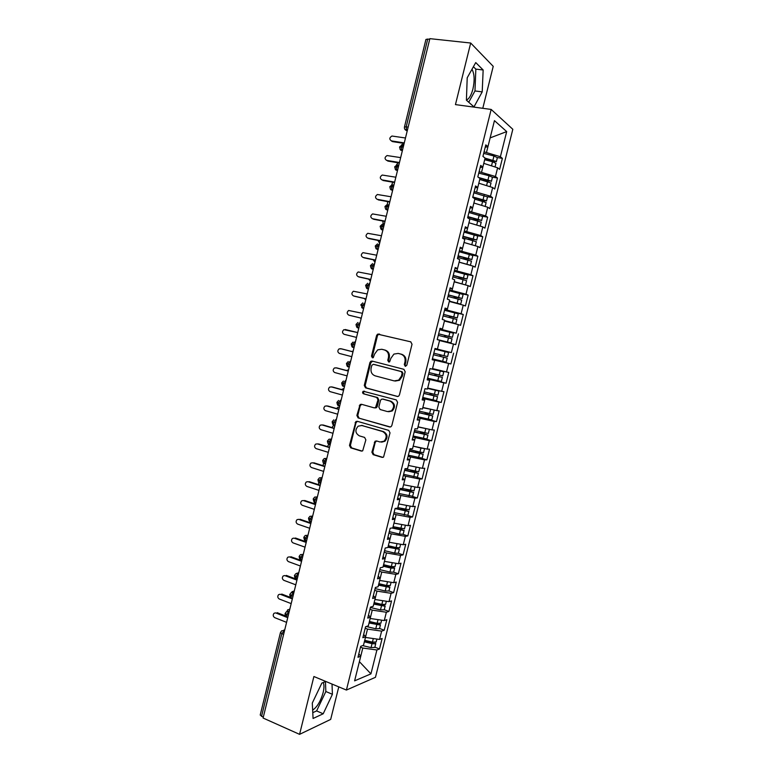 <?xml version="1.0" encoding="UTF-8"?>
<svg xmlns="http://www.w3.org/2000/svg" width="773" height="773" viewBox="0 0 773 773"><rect width="100%" height="100%" fill="white"/><g stroke="black" fill="none" stroke-linecap="round" stroke-linejoin="round"><path stroke-width="1.16" d="M405.216 366.267L406.82 365.204L412.028 344.236L410.714 341.821L377.591 334.129L376.586 335.482L371.494 356.121L372.383 357.793L373.272 357.657L374.596 354.073L377.678 349.86L381.717 349.27L384.355 349.937C387.679 351.174 389.041 353.734 388.442 357.619L387.775 360.305L388.674 361.996L389.602 361.851L390.916 358.257L393.93 354.082L398.153 353.425L400.82 354.102C404.192 355.358 405.583 357.938 404.984 361.851L404.308 364.556L405.216 366.267M312.65 710.136C317.191 707.024 320.679 701.208 323.114 692.676C324.196 688.154 324.235 684.772 323.23 682.53M471.974 69.29C474.467 73.85 474.786 80.44 472.921 89.059C471.288 95.214 469.114 98.896 466.419 100.103M371.89 452.195L373.166 454.669L382.036 457.355L383.572 457.065L390.017 432.851L388.732 430.377L357.281 421.285L355.899 421.507L349.483 445.432L350.729 447.876L361.233 451.055L362.701 450.794L365.861 439.866L364.605 437.412L359.368 435.866C355.222 433.247 354.826 430.01 358.179 426.155L361.919 425.527L382.616 431.537C386.79 434.068 387.263 437.296 384.036 441.228L380.026 441.982L376.557 440.948L375.079 441.219L371.89 452.195L372.779 452.205L374.045 454.679L382.954 457.374M482.787 108.307L493.222 66.352L470.689 43.027L429.865 38.65L263.091 718.03L299.576 734.35L330.68 719.402L338.777 686.878M470.689 43.027L455.452 104.606L491.164 109.437L346.41 690.057L313.896 676.51L299.576 734.35M397.148 396.462L398.588 396.211L399.428 394.984L405.187 371.755L403.893 369.32L372.122 361.078L370.847 361.271L369.909 362.576L364.276 385.427L365.523 387.843L397.602 396.52M397.593 402.356L391.843 425.508L391.07 426.677L389.582 426.957L358.112 417.903L356.865 415.478L360.121 404.501L361.474 404.279L374.151 407.844L375.552 407.603L377.997 399.873L376.722 397.438L363.503 393.795C362.402 393.099 362.315 392.249 363.242 391.235L396.298 399.902L397.593 402.356M491.164 109.437L512.818 129.284L375.465 677.303L346.41 690.057M432.484 368.885L443.77 371.823L429.991 368.595L427.179 379.852L429.633 380.287L427.44 389.07L424.976 388.684L422.174 399.921L424.648 400.25L422.464 409.014L419.971 408.743L417.178 419.952L419.681 420.174L417.488 428.918L414.975 428.754L412.183 439.943L414.714 440.05L412.531 448.784L409.999 448.726L407.207 459.896L409.758 459.896L407.584 468.612L405.023 468.67L402.24 479.811L404.82 479.695L402.646 488.401L400.056 488.565L397.283 499.687L399.883 499.464L397.718 508.151L395.1 508.421L392.336 519.524L394.964 519.195L392.8 527.862L390.162 528.239L387.399 539.312L390.046 538.878L387.882 547.526L385.225 548.018L382.461 559.072L385.138 558.531L382.983 567.16L380.297 567.749L377.543 578.793L380.248 578.136L378.094 586.755L375.388 587.451L372.634 598.466L375.359 597.713L373.214 606.312L370.48 607.114L367.735 618.11L370.48 617.24L368.344 625.83L365.581 626.739L362.846 637.706L365.619 636.739L363.484 645.3L360.701 646.325L357.967 657.272L360.759 656.2L362.788 648.045L360.489 647.146M432.426 369.088L434.629 360.286L432.194 359.735L435.015 348.459L437.421 349.067L439.624 340.246L437.228 339.589L451.007 342.874L437.238 339.54M444.552 310.224L463.278 314.495L460.563 325.336L458.37 324.621L456.225 333.173L442.272 329.607L442.427 329.008L440.05 328.283L437.228 339.589M439.982 328.535L442.436 329.008L444.639 320.167L442.262 319.394L445.093 308.069L447.451 308.9L449.664 300.05L447.316 299.161L450.147 287.817L452.476 288.764L454.698 279.884L452.369 278.889L455.21 267.516L457.519 268.579L459.732 259.689L457.442 258.578L460.283 247.186L462.563 248.355L464.786 239.446L462.515 238.219L465.365 226.808L467.626 228.093L469.849 219.165L467.607 217.822L470.457 206.381L472.69 207.792L474.922 198.845L472.699 197.386L475.559 185.926L477.772 187.443L480.004 178.476L477.811 176.911L480.68 165.422L482.854 167.065L485.096 158.078L482.932 156.397L485.802 144.889L487.956 146.638L494.449 120.636L506.692 131.594L500.392 156.735L484.062 151.856M497.377 157.576L502.392 158.359L500.392 156.735M502.392 158.359L499.629 169.364L497.619 167.809L495.445 176.495L479.115 171.693M492.449 177.181L497.464 178.012L495.445 176.495M497.464 178.012L494.72 188.999L492.681 187.539L490.507 196.216L474.178 191.491M487.483 196.738L492.556 197.617L490.507 196.216M492.556 197.617L489.811 208.584L487.753 207.241L485.589 215.889L469.24 211.261M482.449 216.237L487.657 217.194L485.589 215.889M487.657 217.194L484.913 228.141L482.835 226.895L480.671 235.533L464.322 230.982M477.299 235.678L482.758 236.731L480.671 235.533M482.758 236.731L480.023 247.65L477.917 246.519L475.762 255.138L459.413 250.665M471.849 255.013L477.878 256.23L475.762 255.138M477.878 256.23L475.144 267.129L473.018 266.096L470.863 274.705L454.505 270.318M465.626 274.135L472.999 275.69L470.863 274.705M472.999 275.69L470.274 286.57L468.119 285.643L465.974 294.233L449.615 289.923M456.167 292.484L468.138 295.112L465.974 294.233M468.138 295.112L465.414 305.973L463.24 305.151L461.095 313.722L444.736 309.5M463.278 314.495L461.095 313.722M439.76 329.414L456.225 333.173M458.437 333.849L455.722 344.661L453.5 344.053L451.364 352.594L434.996 348.536M434.986 348.565L451.364 352.594M453.596 353.155L450.891 363.957L448.64 363.445L446.514 371.968L432.551 368.605M427.546 378.384L446.069 383.215L448.775 372.431L446.514 371.968M446.069 383.215L443.799 382.809L441.673 391.312L427.691 388.046M424.106 397.795L441.257 402.433L443.953 391.669L441.673 391.312M441.257 402.433L438.958 402.124L436.832 410.618L422.85 407.458M426.706 418.889L436.455 421.614L439.141 410.869L436.832 410.618M436.455 421.614L434.136 421.411L432.01 429.885L418.019 426.822M425.092 438.861L431.663 440.755L434.339 430.039L432.01 429.885M431.663 440.755L429.315 440.658L427.198 449.113L413.188 446.156L420.947 448.069L419.932 452.108L423.556 452.611M421.285 458.205L426.87 459.867L429.546 449.171L427.198 449.113M426.87 459.867L424.503 459.867L422.396 468.312L408.376 465.452M416.956 477.356L422.097 478.941L424.773 468.264L422.396 468.312M422.097 478.941L419.71 479.047L417.594 487.463L403.564 484.71M412.415 496.421L417.323 497.976L420 487.319L417.594 487.463M417.323 497.976L414.917 498.179L412.811 506.586L398.771 503.928M407.777 515.417L412.569 516.973L415.236 506.334L412.811 506.586M412.569 516.973L410.134 517.282L408.028 525.669L393.979 523.108M403.091 534.356L407.815 535.94L410.473 525.321L408.028 525.669M407.815 535.94L405.361 536.346L403.264 544.723L389.206 542.26M387.959 547.236L399.361 549.294L398.366 553.275L403.081 554.869L405.728 544.269L403.264 544.723M403.081 554.869L400.598 555.372L398.501 563.73L384.432 561.362M383.215 566.223L390.935 568.078L394.626 568.213L393.631 572.184L398.346 573.759L400.994 563.188L398.501 563.73M398.346 573.759L395.844 574.368L393.757 582.707L379.669 580.436M388.945 590.92L393.621 592.62L396.269 582.059L393.757 582.707M393.621 592.62L391.099 593.326L389.012 601.655L374.915 599.481M384.249 609.704L388.906 611.443L391.544 600.901L389.012 601.655M388.906 611.443L386.355 612.245L384.278 620.555L370.18 618.477M379.553 628.449L384.2 630.227L386.838 619.704L384.278 620.555M384.2 630.227L381.63 631.126L379.553 639.426L365.445 637.445M374.876 647.165L379.504 648.972L382.133 638.479L379.553 639.426M379.504 648.972L376.915 649.977L370.934 673.863L354.604 680.849L360.759 656.2L358.817 653.842M365.619 636.739L363.648 634.498M376.915 649.977L362.788 648.045M359.397 661.669L370.934 673.863M386.355 612.245L372.248 610.119L370.48 617.231L368.489 615.115M365.61 636.73L367.513 629.096L365.214 628.217M381.63 631.126L367.513 629.096M391.099 593.326L377.002 591.103L375.349 597.703L373.33 595.683M372.248 610.119L369.948 609.259M380.248 578.136L378.19 576.223M377.002 591.103L374.683 590.253M400.598 555.372L386.519 552.956L385.128 558.521L383.05 556.734M380.239 578.127L381.756 572.049L379.437 571.228M395.844 574.368L381.756 572.049M405.361 536.346L391.293 533.834L390.036 538.868L387.92 537.196M386.519 552.956L384.191 552.154M394.964 519.195L392.81 517.62M391.293 533.834L388.954 533.051M414.917 498.179L400.868 495.474L399.873 499.455L397.699 498.005M394.945 519.185L396.076 514.673L393.737 513.9M410.134 517.282L396.076 514.673M419.71 479.047L405.67 476.236L404.81 479.695L402.607 478.352M400.868 495.474L398.52 494.73M424.503 459.867L410.482 456.959L409.748 459.887L407.516 458.669M405.67 476.236L403.313 475.511M429.315 440.658L415.304 437.653L414.705 440.05L412.434 438.938M410.482 456.959L408.115 456.254M419.681 420.174L417.372 419.169M415.304 437.653L412.927 436.967M424.648 400.25L422.309 399.361M419.662 420.164L420.135 418.309L417.749 417.642M434.136 421.411L420.135 418.309M443.799 382.809L429.817 379.495L429.624 380.287L427.266 379.524M424.638 400.24L424.966 398.916L422.58 398.279M438.958 402.124L424.966 398.916M448.64 363.445L432.223 359.638M429.817 379.495L427.421 378.876M437.402 349.125L435.006 348.488M434.677 360.034L432.271 359.435M453.5 344.053L439.557 340.545M447.451 308.9L444.968 308.553M442.272 329.607L439.856 329.037M458.37 324.621L444.427 321.008M452.476 288.764L449.963 288.532M447.152 310.05L447.441 308.9M463.24 305.151L449.316 301.441M456.94 270.83L457.51 268.579L454.968 268.463M452.041 290.455L452.466 288.764M468.119 285.643L454.205 281.826M461.858 251.157L462.554 248.355L459.983 248.365M473.018 266.096L459.114 262.182M466.776 231.446L467.607 228.093L465.008 228.219M477.917 246.519L464.032 242.49M471.704 211.705L472.68 207.792L470.042 208.034M482.835 226.895L468.95 222.769M476.641 191.917L477.753 187.443L475.095 187.81M487.753 207.241L473.888 203.009M481.589 172.099L482.845 167.065L480.149 167.548M492.681 187.539L478.825 183.211M429.711 39.288L427.73 39.075L406.192 126.84L408.144 127.13M404.472 126.927L425.933 39.452L427.73 39.075M486.546 152.233L487.947 146.638L485.212 147.247M497.619 167.809L483.782 163.364M263.293 717.209L260.211 715.054L280.444 632.565M473.984 106.887L482.207 91.881L483.154 69.985L475.743 62.574L467.211 77.773L466.409 100.19L473.984 106.887M325.82 681.477L321.848 683.09L312.292 703.044L313.075 718.475L323.201 713.779L332.409 694.289L332.023 684.066M490.13 137.903L506.692 131.594M403.216 147.208L399.554 146.996M432.31 359.281L450.891 363.957M398.317 167.152L394.674 166.862C396.114 172.234 396.201 169.152 396.704 170.273L397.428 170.785M393.438 187.056L389.814 186.699L392.346 184.525M388.558 206.922L384.954 206.497L387.389 204.343L387.669 201.618M383.688 226.75L380.113 226.257L382.442 224.131M378.838 246.539L375.272 245.978L377.514 243.872M373.987 266.289L370.441 265.661C370.876 268.086 371.504 269.188 372.344 268.975L373.214 269.439M369.146 286L365.629 285.305L367.706 283.256M364.315 305.673L360.817 304.91L362.817 302.881M359.493 325.307L356.015 324.476L357.947 322.476M354.691 344.913L351.222 344.004L353.087 342.033M349.889 364.469L346.439 363.494L348.236 361.551M345.096 383.988L341.676 382.954L343.405 381.031M340.313 403.477L336.912 402.366L338.584 400.472M335.54 422.918L332.158 421.749L333.781 419.874M330.776 442.33L327.414 441.093L328.989 439.238L331.569 439.074M326.013 461.703L322.67 460.399L324.206 458.563L326.834 458.389M321.268 481.038L317.945 479.675L319.433 477.849L322.099 477.666M316.534 500.334L313.229 498.894L314.679 497.097L317.374 496.913M311.809 519.591L308.524 518.094L309.934 516.316L312.659 516.113M307.084 538.82L303.818 537.264L305.2 535.486L307.954 535.283M302.378 558L299.132 556.376L300.475 554.618L303.258 554.415M297.673 577.151L294.445 575.47L295.759 573.721L298.571 573.508M292.986 596.263L289.778 594.505L291.054 592.785L293.895 592.572M288.3 615.347L285.111 613.52L286.368 611.81L289.228 611.588M468.728 102.239L474.97 90.953L475.839 69.116L473.405 66.729M474.97 90.953L482.207 91.881M475.839 69.116L483.154 69.985M312.785 712.658L316.611 710.928L325.848 691.516L325.433 681.631M325.848 691.516L332.409 694.289M316.611 710.928L323.201 713.779M405.719 366.286L405.139 364.73L405.815 362.025C406.414 358.121 405.023 355.541 401.66 354.285L400.82 354.102M398.694 353.541L401.66 354.285M382.306 349.396L385.215 350.13C388.529 351.367 389.892 353.928 389.302 357.802L388.635 360.479L389.186 362.015M410.859 341.859L378.461 334.351L377.456 335.695L372.373 356.305L372.895 357.802M372.586 361.204L370.789 362.74L365.165 385.563L366.412 387.959L397.776 396.51M402.144 373.272L401.235 371.571L373.369 364.296L371.813 365.339L371.117 368.151C370.528 372.006 371.871 374.567 375.156 375.842L394.182 380.905L398.646 380.142L401.438 376.122L402.144 373.272L402.984 373.427L402.076 371.726L401.235 371.571M374.093 364.441L402.076 371.726M395.119 381.06L399.486 380.287L402.279 376.267L401.438 376.122M402.984 373.427L402.279 376.267M390.365 426.986L358.112 417.903M361.677 404.337L360.17 405.825L357.773 415.555L359.02 417.971M375.031 407.931L376.432 407.7L377.253 406.482L378.867 399.97L377.601 397.544L363.503 393.795M364.537 391.186L364.131 391.351C363.204 392.365 363.291 393.215 364.392 393.911M387.466 411.584L391.351 410.888C394.742 406.936 394.317 403.68 390.065 401.119L382.693 399.081L381.292 399.322L380.451 400.549L378.838 407.081L380.113 409.516L387.466 411.584M388.674 411.748L392.211 410.975C395.592 407.033 395.167 403.777 390.925 401.216L390.065 401.119M383.079 399.129L390.925 401.216M376.586 440.958L375.205 442.407L372.779 452.205M381.572 442.156L384.906 441.267C388.123 437.334 387.65 434.117 383.485 431.585L382.616 431.537M361.445 425.411L383.485 431.585M357.406 421.314L355.995 422.773L350.401 445.461L351.638 447.896L362.131 451.074M484.961 158.629L493.715 161.006L488.149 160.61M497.358 157.634L493.966 156.001L483.685 153.383M485.077 158.156L496.121 161.393L491.696 161.518M484.69 159.731L492.536 161.731L495.937 163.335M404.095 143.623L401.448 144.938M493.213 166.388L492.101 166.04M405.477 137.99L391.95 136.029C389.321 137.691 389.157 139.314 391.447 140.899L392.52 141.604L391.293 140.87M404.144 143.42L392.52 141.604M404.279 142.899L391.447 140.899M479.627 178.215L488.797 180.669L483.106 180.312M492.44 177.288L489.038 175.732L478.758 173.133M478.632 177.5L491.193 181.075L484.864 180.756M479.762 179.462L491.019 182.988M398.095 162.784L396.472 164.862M489.135 186.428L485.908 185.423M472.709 197.347L483.898 200.294L478.11 199.985M487.531 196.912L473.839 192.835M472.805 196.97L486.275 200.719L483.975 200.97L478.535 199.676M474.844 199.154L486.111 202.594M392.752 182.196L391.795 184.641M484.671 206.294L479.569 204.739M467.82 216.962L478.999 219.88L474.004 219.165L473.153 219.619M482.632 216.498L468.931 212.498M467.907 216.624L481.376 220.324L473.627 219.194M468.757 218.517L481.212 222.17M480.062 226.074L472.815 223.919M462.94 236.538L474.11 239.437L469.134 238.644L468.235 239.234M477.743 236.045L464.032 232.132M463.008 236.248L476.477 239.891L468.738 238.683M462.612 237.823L476.323 241.707M476.332 241.669L475.308 245.766L465.404 242.896M382.741 221.02L383.311 223.977M400.665 157.615L387.089 155.557C384.548 157.248 384.413 158.861 386.674 160.407L386.587 160.388M399.341 162.987L387.756 161.064M399.457 162.514L386.674 160.407M395.853 177.21L382.239 175.046C379.785 176.756 379.669 178.36 381.91 179.877L394.655 182.099M394.549 182.515L382.993 180.496M391.051 196.767L377.398 194.506C375.021 196.226 374.944 197.83 377.147 199.308L377.243 199.357M389.766 202.004L378.248 199.878M389.853 201.647L377.147 199.308M386.258 216.276L372.576 213.918C370.277 215.657 370.219 217.252 372.402 218.701L372.634 218.817M384.993 221.455L373.504 219.232M385.07 221.155L372.402 218.701M458.06 256.066L469.23 258.945L464.283 258.085L463.346 258.81M472.863 255.554L459.143 251.727M458.118 255.834L471.588 259.419L463.848 258.134M467.907 264.656L464.399 263.67M457.732 257.399L471.453 261.168L470.428 265.265L459.133 262.115M377.92 240.403L379.64 243.263M381.476 235.755L367.764 233.311C365.542 235.05 365.503 236.635 367.658 238.065L368.035 238.229M380.229 240.876L368.779 238.548M380.287 240.625L367.658 238.065M453.2 275.565L464.36 278.415L459.433 277.488L458.495 278.357M467.984 275.024L454.263 271.284M453.249 275.381L466.718 278.918L458.978 277.546M461.906 283.942L454.215 281.816M452.852 276.947L466.573 280.657M464.602 284.677L454.253 281.652M373.214 259.776L374.818 262.086M459.442 278.589L459.916 277.951M448.34 295.025L459.5 297.856L454.592 296.851L453.683 297.866M463.124 294.455L449.403 290.793M448.379 294.89L461.848 298.378L454.118 296.919M453.017 302.427L458.089 303.48L449.355 301.267M447.992 296.446L461.723 300.069L460.698 304.147L449.384 301.141M456.254 303.287L460.698 304.147M368.624 279.13L370.19 280.918M454.611 298.098L455.065 297.286M443.499 314.456L454.746 317.297L449.77 316.186L448.92 317.355M443.518 314.36L457.258 317.906L458.273 313.838L444.543 310.273M457.258 317.906L449.268 316.254M444.465 320.872L453.336 322.911L444.514 320.679M443.132 315.915L456.862 319.471M444.446 320.959L455.848 323.529L444.533 320.602M364.17 298.484L365.581 299.721M449.838 317.587L450.224 316.572M438.658 333.839L449.905 336.651L444.948 335.482L444.224 336.825M438.668 333.801L452.418 337.27L453.432 333.202L439.692 329.723M452.418 337.27L444.436 335.559M438.281 335.347L452.031 338.816L451.007 342.874M359.957 317.858L360.972 318.476M445.151 337.057L445.393 335.83M376.712 255.206L362.962 252.655C360.817 254.414 360.807 255.989 362.933 257.38L363.465 257.593M375.465 260.25L364.054 257.834M375.514 260.057L362.933 257.38M371.948 274.608L358.179 271.97C356.102 273.729 356.111 275.294 358.208 276.666L358.904 276.918M370.721 279.594L359.348 277.072M370.75 279.449L358.208 276.666M367.194 293.972L353.396 291.237C351.386 293.006 351.425 294.561 353.493 295.914L354.363 296.194M365.977 298.9L354.643 296.281M366.006 298.813L353.493 295.914M362.44 313.307L348.642 310.475C346.691 312.244 346.748 313.799 348.787 315.133L349.831 315.413M361.252 318.167L349.947 315.452M361.262 318.138L348.787 315.133M433.827 353.193L447.577 356.585L448.591 352.536L434.841 349.125M433.45 354.73L444.688 357.513L439.75 356.276L439.982 354.72M433.44 354.749L447.19 358.131L440.726 356.508L440.929 354.952M447.19 358.131L446.176 362.179L432.426 358.817M356.527 337.415L344.101 334.303C342.072 332.989 342.004 331.453 343.888 329.675L357.232 332.477M432.465 368.934L441.257 371.195L432.436 369.04M429.005 372.557L442.755 375.871L443.77 371.823M428.629 374.045L439.025 376.606M428.619 374.103L442.369 377.408L435.933 375.678L435.788 374.229L434.784 374.045L434.948 375.494L439.045 376.548M441.364 381.447L427.604 378.161M352.932 351.232L351.502 351.415M427.682 388.085L436.445 390.452L427.624 388.326M429.711 388.519L438.948 391.08L427.604 388.413M424.184 391.872L437.943 395.119L438.948 391.08M423.817 393.312L434.213 395.873M423.797 393.418L437.557 396.655L431.15 394.819L430.822 393.515M436.552 400.675L422.783 397.477M348.352 369.9L346.391 370.46M429.914 393.283L430.155 394.674L434.242 395.766M428.252 408.675L422.821 407.564M431.508 409.41L422.792 407.709M419.372 411.159L433.131 414.328L434.136 410.299M419.024 412.55L429.401 415.091M418.985 412.705L432.445 415.874L426.377 413.922L425.942 412.772M431.749 419.874L417.971 416.753M343.782 388.529L341.473 389.515M425.015 412.55L425.372 413.816L429.44 414.946M426.503 428.677L419.952 427.247M428.88 429.199L417.98 426.967M414.57 430.416L428.339 433.479M414.231 431.749L424.609 434.281M414.183 431.952L427.643 435.064L421.614 432.986L421.111 432.01M426.947 439.025L413.178 435.991M339.405 407.178L337.675 407.342L336.68 408.569M420.164 431.778L420.599 432.919L424.657 434.088M345.27 329.52L357.522 332.525M341.579 348.874L339.144 348.845C337.328 350.613 337.415 352.15 339.415 353.445L351.802 356.672M341.753 348.913L352.99 351.802M340.584 348.662L352.981 351.86M336.738 367.919L334.419 367.977C332.661 369.736 332.767 371.262 334.738 372.547L347.087 375.881M337.086 367.977L348.285 370.972M335.897 367.784L348.265 371.079M331.897 386.944L329.704 387.06C328.003 388.829 328.119 390.346 330.061 391.621L342.381 395.051M332.419 387.012L343.589 390.104M331.231 386.858L343.55 390.268M327.085 405.951L325.008 406.115C323.346 407.883 323.481 409.39 325.404 410.647L337.675 414.193M327.771 406.009L338.903 409.197M326.573 405.893L338.854 409.41M421.913 448.002L419.913 447.577M424.532 448.553L420.947 448.069M409.448 450.91L419.816 453.432M409.39 451.161L422.85 454.224L416.86 452.012L416.328 451.219M422.164 458.147L408.386 455.191M334.844 425.749L333.076 425.923L332.004 427.604M415.343 450.988L415.835 451.992L419.884 453.191M409.767 449.625L419.932 452.108M322.273 424.928L320.312 425.14C318.708 426.899 318.853 428.397 320.756 429.643L332.989 433.295M323.124 424.976L334.226 428.261M321.916 424.899L334.158 428.522M404.984 468.805L418.763 471.743L419.758 467.771L410.714 465.926M404.675 470.042L415.043 472.554M404.608 470.332L418.067 473.347L411.603 470.409M417.391 477.231L403.603 474.351M328.95 444.243L327.423 446.63M410.56 470.158L411.081 471.028L415.111 472.264M317.481 443.876L315.635 444.117C314.08 445.866 314.234 447.364 316.118 448.611L328.312 452.36M318.495 443.905L329.559 447.287M317.278 443.866L329.482 447.596M414.705 486.903L408.163 485.608M402.221 488.43L414.009 490.758M399.912 489.125L410.27 491.628M399.834 489.473L413.294 492.43L406.936 489.57M412.627 496.285L398.829 493.483M323.655 463.182L322.969 465.665M405.806 489.299L410.357 491.299M312.698 462.805L310.959 463.066C309.451 464.815 309.625 466.303 311.48 467.53L323.636 471.395M313.867 462.795L324.892 466.274M312.64 462.805L324.805 466.641M397.844 507.619L409.246 509.784M395.824 508.344L405.506 510.673M395.071 508.566L408.531 511.484L402.366 508.721M407.864 515.291L394.066 512.576M318.679 482.226L318.669 484.71M401.09 508.412L405.603 510.296M409.545 505.967L405.052 505.117M307.973 481.685L306.301 481.975C304.833 483.714 305.016 485.193 306.852 486.42L318.978 490.391M309.248 481.656L320.244 485.222M308.012 481.705L320.138 485.647M393.09 526.684L404.492 528.771M392.819 527.775L400.752 529.679M391.824 527.998L403.767 530.491L398.81 528.065M403.12 534.269L399.438 534.075L389.312 531.631M313.896 501.397L314.746 503.851M396.414 527.495L400.858 529.254M404.221 524.973L401.574 524.49M303.287 500.527L301.654 500.846C300.233 502.576 300.426 504.054 302.243 505.271L314.321 509.349M304.639 500.469L315.597 504.141M303.393 500.566L315.481 504.614M388.336 545.719L396.066 547.574L399.757 547.719M388.075 546.762L396.124 548.183L396.008 548.656M399.361 549.294L395.795 547.506M398.366 553.275L394.684 553.082L384.567 550.656M309.403 520.818L311.055 522.654M391.795 546.55L396.124 548.183M298.62 519.34L297.025 519.678C295.634 521.408 295.837 522.877 297.634 524.094L309.673 528.268M300.04 519.263L310.968 523.021M298.784 519.388L310.833 523.543M383.601 564.705L391.322 566.561L395.022 566.638M383.35 565.701L390.867 567.508L392.153 567.556L391.409 567.073L391.273 567.585M394.626 568.213L392.249 566.754M393.631 572.184L389.94 572.059L379.833 569.633M305.963 540.752L306.552 541.013M387.283 565.594L391.409 567.073M293.953 538.114L292.397 538.481C291.044 540.201 291.257 541.67 293.035 542.878L305.035 547.158M295.45 538.008L306.34 541.863M294.184 538.182L306.195 542.443M378.867 583.663L386.577 585.509L390.297 585.519M378.635 584.61L386.142 586.407L387.437 586.427L386.693 585.924L386.548 586.485M378.49 585.18L389.553 587.316L388.172 585.808M388.925 590.987L385.205 590.997L375.108 588.582M383.553 584.784L386.693 585.924M289.305 556.86L287.778 557.246C286.464 558.956 286.686 560.415 288.445 561.623L300.417 566.01M290.861 556.724L301.721 560.676M289.595 556.937L301.567 561.295M374.142 602.582L381.852 604.428L385.582 604.36M373.919 603.481L381.427 605.269L382.722 605.278L381.988 604.747L381.833 605.356M373.765 604.1L384.828 606.187L383.852 604.747M384.22 609.82L380.48 609.907L370.383 607.491M298.146 572.89L298.784 572.648M298.687 573.054L296.803 573.208M379.833 603.945L381.988 604.747M284.667 575.566L283.169 575.972C281.894 577.682 282.126 579.132 283.865 580.339L295.788 584.823M286.29 575.402L297.112 579.45M285.005 575.663L296.948 580.127M369.426 621.473L377.127 623.299L380.876 623.173M369.214 622.313L376.712 624.101L378.016 624.082L377.292 623.531L377.127 624.178M369.05 622.98L380.123 625.019L379.408 623.627M379.514 628.613L375.765 628.768L366.267 626.517M293.614 591.142L294.31 590.862M294.204 591.306L292.194 591.558L291.576 592.437M375.978 623.028L377.292 623.531M280.039 594.244L278.58 594.669C277.333 596.37 277.565 597.819 279.295 599.017L291.179 603.607M281.72 594.05L291.286 597.713C290.561 597.915 290.049 596.862 289.769 594.563M280.435 594.35L292.339 598.911M364.721 640.315L372.422 642.141L376.18 641.948M364.527 641.117L372.016 642.894L373.33 642.856L372.605 642.276L372.431 642.972M364.344 641.822L372.045 643.648L375.417 643.822L374.905 642.45M374.818 647.378L371.059 647.6L362.643 645.61M289.092 609.356L289.846 609.047M289.73 609.539L287.701 609.791L286.938 611.433M372.026 642.054L372.605 642.276M275.42 612.883L273.99 613.318C272.772 615.018 273.024 616.458 274.724 617.656L286.58 622.352M277.169 612.66L285.72 616.033M275.864 612.999L287.73 617.666M407.284 130.656L406.511 130.54C404.878 129.864 404.192 128.685 404.463 126.975L406.192 126.84L406.511 130.54L407.187 131.052M283.623 634.382L281.826 633.657L261.525 716.416M284.657 630.188L281.826 633.657L280.464 632.498L281.691 630.797L284.561 630.575M407.245 130.782L404.917 129.381M402.395 150.551L401.602 150.426L401.264 146.899L403.806 144.822M402.366 150.696L401.796 150.6L402.298 150.938M397.525 170.418L396.704 170.273L396.375 166.833L398.926 164.707M397.486 170.562L395.216 169.229M392.655 190.245L391.805 190.09L391.496 186.718L394.046 184.554M392.616 190.4L392.056 190.303L392.568 190.593M387.795 210.034L386.925 209.869L386.626 206.565L389.186 204.362M387.756 210.198L387.196 210.092L387.717 210.362M382.944 229.784L382.055 229.61L381.765 226.373L384.336 224.131M382.906 229.958L382.345 229.842L382.877 230.093M378.103 249.495L377.195 249.312L376.915 246.143L379.495 243.862M378.065 249.669L377.504 249.553L378.036 249.785M373.282 269.178L372.344 268.975L372.074 265.883L374.654 263.554M373.233 269.352L371.185 268.212M368.46 288.822L367.494 288.6L367.243 285.575L369.832 283.208M368.412 288.996L367.861 288.87L368.402 289.054M363.639 308.427L362.663 308.195L362.421 305.229L365.02 302.823M363.6 308.601L363.049 308.466L363.59 308.63M358.836 327.994L357.841 327.742L357.609 324.853L360.208 322.399M358.798 328.167L358.247 328.032L358.798 328.167M355.416 341.927L354.865 341.801L355.416 341.937M354.005 347.695L353.029 347.261C352.304 347.637 351.705 346.546 351.222 344.004M350.642 361.397L350.082 361.3L350.633 361.445M349.222 367.185L348.217 366.75C347.483 367.078 346.893 365.996 346.439 363.503M345.869 380.838L345.309 380.76L345.85 380.905M344.439 386.645L343.425 386.191C342.69 386.51 342.11 385.427 341.666 382.964M341.106 400.24L340.535 400.182L341.086 400.337M339.676 406.057L338.642 405.603C337.898 405.893 337.328 404.82 336.902 402.385M336.352 419.604L335.782 419.565L336.323 419.72M334.922 425.44L333.859 424.976C333.105 425.227 332.535 424.155 332.148 421.768M331.607 438.938L328.911 441.769L329.636 444.61M326.873 458.225L324.167 461.123L324.892 463.916M322.148 477.482L319.423 480.439L320.167 483.173M317.423 496.691L314.698 499.725L314.843 502.102L315.452 502.402M312.717 515.871L309.973 518.963L310.118 521.302L310.736 521.591L310.195 521.321M308.021 535.013L305.258 538.172L305.557 540.511M303.325 554.125L300.552 557.343L300.948 559.671M298.649 573.199L295.866 576.474L296.388 578.813M293.972 592.224L291.179 595.577L291.286 597.713M289.315 611.23L286.503 614.632L286.609 616.728L287.285 616.999M400.056 149.324L401.602 150.426C401.206 149.382 400.801 152.242 399.554 146.986L402.298 144.764M390.384 189.095L391.805 190.09C391.438 189.25 390.684 191.346 389.814 186.699M385.563 208.932L386.925 209.869C386.461 209 385.804 211.058 384.954 206.497M380.76 228.731L382.055 229.61C381.543 230.277 380.896 229.156 380.113 226.257M375.968 248.491L377.195 249.312C376.47 248.317 376.122 250.433 375.272 245.969M366.412 287.904L367.494 288.6C366.972 289.208 366.354 288.107 365.629 285.295M361.658 307.557L363.049 308.466L360.817 304.9M354.865 341.801L352.797 344.429L353.029 347.261L354.044 347.521M356.923 327.182L357.841 327.742C357.126 328.139 356.517 327.047 356.015 324.476M350.082 361.3L348.005 363.977L348.217 366.75L349.261 367.02M345.309 380.76L343.222 383.476L343.425 386.191L344.478 386.481M340.535 400.182L338.439 402.946L338.642 405.603L339.714 405.902M335.782 419.565L333.675 422.377L333.859 424.976L334.951 425.295M405.815 362.025L404.984 361.851M398.994 353.609L398.153 353.425M388.635 360.479L387.775 360.305M389.302 357.802L388.442 357.619M385.215 350.13L384.355 349.937M382.587 349.464L381.717 349.27M372.373 356.305L371.494 356.121M377.456 335.695L376.586 335.482M379.678 334.187L378.809 333.965M405.139 364.73L404.308 364.556M366.412 387.959L365.523 387.843M365.165 385.563L364.276 385.427M370.789 362.74L369.909 362.576M374.248 364.469L373.369 364.296M390.297 427.005L389.582 426.957M357.773 415.555L356.865 415.478M360.17 405.825L359.271 405.728M377.253 406.482L376.383 406.385M378.867 399.97L377.997 399.873M377.601 397.544L376.722 397.438M383.563 399.187L382.693 399.081M375.205 442.407L374.325 442.378M362.817 425.585L361.919 425.527M362.122 451.074L361.233 451.055M351.638 447.896L350.729 447.876M350.401 445.461L349.483 445.432M355.995 422.773L355.087 422.715M382.906 457.355L382.036 457.355M374.045 454.679L373.166 454.669M492.536 161.731L491.502 165.847M493.966 156.001L492.932 160.146M483.763 180.099L484.603 180.689M487.608 181.452L486.575 185.588M489.038 175.732L487.995 179.877M478.883 199.647L479.772 200.226M482.681 201.135L481.647 205.27M484.111 195.434L483.077 199.569M474.004 219.165L474.912 219.706M477.772 220.788L476.738 224.904M479.192 215.097L478.158 219.213M469.134 238.644L470.052 239.137M472.863 240.393L471.839 244.51M474.284 234.712L473.26 238.828M464.283 258.085L465.201 258.54M467.974 259.97L466.95 264.076M469.395 254.298L468.361 258.404M459.433 277.488L460.37 277.894M463.085 279.507L462.061 283.604M464.505 273.845L463.481 277.942M454.592 296.851L455.539 297.219M458.215 298.996L457.191 303.093M459.626 293.354L458.602 297.441M449.77 316.186L450.717 316.505M453.345 318.457L452.331 322.544M454.756 312.823L453.741 316.901M444.948 335.482L445.905 335.753M448.495 337.878L447.47 341.956M449.896 332.255L448.881 336.332M440.726 356.508L439.75 356.276M443.644 357.271L442.629 361.329M445.055 351.647L444.031 355.715M435.933 375.678L434.948 375.494M438.813 376.615L437.798 380.674M440.214 371.011L439.199 375.069M431.15 394.819L430.155 394.674M433.982 395.931L432.967 399.979M435.383 390.326L434.368 394.385M426.377 413.922L425.372 413.816M429.16 415.198L428.155 419.246M430.561 409.613L429.546 413.661M421.614 432.986L420.599 432.919M424.348 434.436L423.343 438.475M425.749 428.86L424.735 432.899M392.191 410.985L391.351 410.888M416.86 452.012L415.835 451.992M419.555 453.635L418.541 457.664M412.115 471.008L411.081 471.028M414.763 472.805L413.758 476.825M416.145 467.25L415.14 471.269M407.381 489.966L406.337 490.034M409.98 491.928L408.975 495.947M411.362 486.391L410.357 490.401M402.646 508.885L401.602 508.992M405.207 511.021L404.202 515.031M406.588 505.484L405.583 509.494M397.718 527.804L396.868 527.92M400.443 530.075L399.438 534.075M401.825 524.558L400.82 528.548M395.689 549.091L394.684 553.082M397.051 543.632L396.066 547.574M390.935 568.078L389.94 572.059M392.288 562.686L391.322 566.561M386.2 587.026L385.205 590.997M387.534 581.711L386.577 585.509M381.476 605.935L380.48 609.907M382.78 600.689L381.852 604.428M376.751 624.806L375.765 628.768M378.045 619.637L377.127 623.299M372.045 643.648L371.059 647.6M373.32 638.546L372.422 642.141M397.312 164.659L394.684 166.823M372.605 263.583L370.451 265.641M330.206 444.649L329.095 444.311C328.351 444.552 327.781 443.489 327.404 441.112M325.462 463.964L324.331 463.607C323.587 463.839 323.027 462.776 322.67 460.428M320.727 483.241L319.587 482.874C318.872 483.106 318.331 482.043 317.945 479.695M316.002 502.489L314.843 502.102C314.128 502.305 313.587 501.252 313.22 498.933M311.287 521.698L310.118 521.302C309.403 521.485 308.862 520.432 308.514 518.132M306.581 540.878L305.393 540.453C304.678 540.636 304.156 539.583 303.808 537.293M298.658 573.141L297.953 573.286M301.885 560.01L300.687 559.575C299.963 559.739 299.441 558.686 299.122 556.425M294.011 592.108L293.16 592.302M297.19 579.122L295.982 578.668C295.257 578.813 294.745 577.769 294.436 575.508M289.363 611.028L288.368 611.288M284.725 629.908L283.594 630.237M287.846 617.221L286.609 616.728C285.566 616.419 285.063 615.376 285.102 613.578M378.461 334.351L377.591 334.129M371.726 361.445L370.847 361.271M399.486 380.287L398.646 380.142M361.02 404.598L360.121 404.501M376.432 407.7L375.552 407.603M364.131 391.351L363.242 391.235M375.958 441.248L375.079 441.219M384.906 441.267L384.036 441.228M356.807 421.575L355.899 421.507M497.377 157.566L496.343 161.702M495.947 163.277L495.02 166.978M492.459 177.239L491.425 181.365M491.029 182.93L490.082 186.728M484.072 180.553L483.454 180.119M487.541 196.864L486.517 200.98M486.12 202.545L485.144 206.439M482.642 216.45L481.618 220.566M481.221 222.131L480.226 226.122M477.753 236.007L476.728 240.103M472.863 255.515L471.839 259.612M467.994 274.995L466.969 279.082M466.583 280.638L465.559 284.725M463.133 294.436L462.109 298.513M456.872 319.462L455.848 323.529M440.581 355.058L439.605 354.817M442.369 377.408L441.354 381.456M437.557 396.655L436.542 400.694M432.745 415.864L431.74 419.894M429.344 429.479L428.339 433.498M427.952 435.035L426.947 439.054M424.551 448.62L423.546 452.64M423.16 454.166L422.155 458.186M418.386 473.269L417.381 477.27M414.966 486.951L413.999 490.807M413.613 492.324L412.618 496.324M410.173 506.093L409.236 509.832M408.859 511.349L407.854 515.34M405.39 525.196L404.482 528.829M404.105 530.346L403.11 534.327M400.617 544.26L399.738 547.786M395.863 563.285L395.003 566.706M391.109 582.282L390.278 585.586M389.901 587.094L388.916 591.055M386.365 601.239L385.563 604.438M385.186 605.945L384.2 609.897M381.63 620.168L380.857 623.251M380.48 624.758L379.495 628.7M376.905 639.049L376.161 642.034M375.784 643.532L374.799 647.465"/></g></svg>
